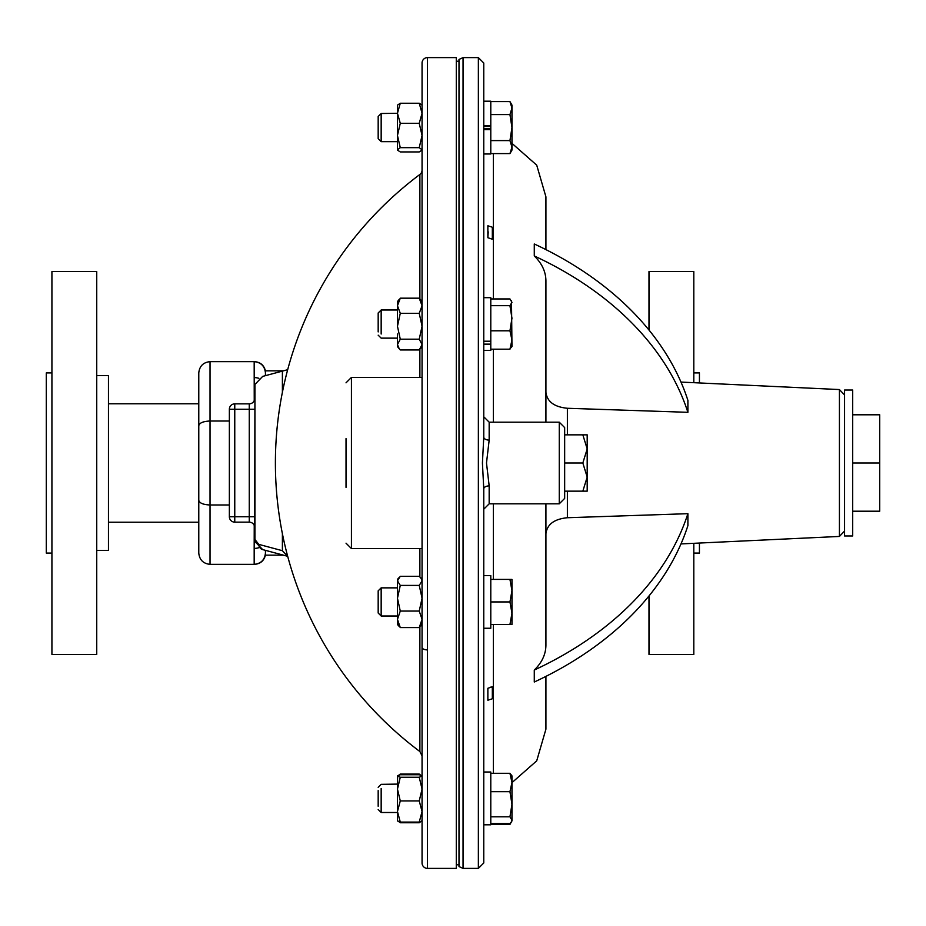 <?xml version="1.0" encoding="UTF-8"?>
<svg xmlns="http://www.w3.org/2000/svg" width="926" height="926" viewBox="0 0 926 926"><rect width="100%" height="100%" fill="white"/><g stroke="black" fill="none" stroke-linecap="round" stroke-linejoin="round"><path stroke-width="1.39" d="M51.925 372.912L46.3 372.912L46.3 553.088L51.925 553.088M96.744 654.439L96.744 271.561L51.925 271.561L51.925 654.439L96.744 654.439M96.744 550.38L108.458 550.38L108.458 375.62L96.744 375.62M381.165 141.655L381.165 113.504L378.178 116.479L378.178 138.68L381.165 141.655L397.462 141.655M534.279 255.958L534.279 243.978A360.353 254.8 180 0 1 687.891 400.345L687.891 412.313A360.353 254.8 180 0 0 534.279 255.958C541.93 263.378 545.819 271.677 545.923 280.879L545.923 422.187M545.923 392.3C547.104 401.652 554.257 406.977 567.383 408.273L687.891 412.313M545.923 249.626L545.923 196.844L545.923 249.626M487.863 688.273A360.353 254.8 180 0 0 492.331 686.779L492.331 698.76A360.353 254.8 180 0 1 487.863 700.241L487.863 688.273L492.331 686.779L489.947 687.347M489.171 503.813L559.258 503.813L559.258 422.187L489.171 422.187L489.171 440.105L486.497 463L489.171 485.895L489.171 503.813L483.766 509.219M478.36 868.391L463.046 868.391L463.046 57.609L478.36 57.609L478.36 868.391L483.766 862.986L483.766 488.928L482.423 463L483.766 437.072L483.766 416.781L489.171 422.187M582.836 463L587.188 448.925L582.836 434.85L564.663 434.85L564.663 427.592L564.663 498.408L564.663 491.15L582.836 491.15L587.188 477.075L582.836 463L564.663 463M463.046 868.391L458.995 866.562L458.995 59.438L463.046 57.609M456.286 868.391L427.465 868.391A5.406 5.406 0 0 1 422.059 862.986L422.059 63.014A5.406 5.406 0 0 1 427.465 57.609L456.286 57.609L456.286 868.391M419.883 298.878L419.883 174.458A5.406 5.406 0 0 0 422.059 170.129M419.883 377.414L419.883 349.252M346.023 487.389L346.023 438.611M852.672 535.969L844.57 535.969L844.57 390.031L852.672 390.031L852.672 535.969M378.178 790.572L378.178 806.268M381.165 788.466L381.165 812.496L397.462 812.496L397.462 811.512L400.275 822.091L397.462 820.934L397.462 789.091L400.275 800.932L397.462 811.512M378.178 331.913L378.178 312.965L381.165 309.99L381.165 334.02M381.165 587.86L381.165 616.01L378.178 613.035L378.178 590.834L381.165 587.86L397.462 587.86M381.165 616.01L397.462 616.01M283.414 370.84L265.438 370.84C263.945 365.133 260.252 362.066 254.372 361.649M254.233 400.588L254.175 361.649C260.97 362.367 264.72 366.117 265.438 372.912L265.438 370.84M283.414 555.16L265.438 555.16L265.438 550.345L265.438 553.088C264.72 559.883 260.97 563.633 254.175 564.351L210.028 564.351C203.245 563.633 199.495 559.883 198.777 553.088L198.777 372.912C199.495 366.117 203.245 362.367 210.028 361.649C203.245 362.367 199.495 366.117 198.777 372.912M265.438 372.912L265.438 375.655M229.359 421.017L210.028 421.017C203.245 421.318 199.495 422.869 198.777 425.682M229.359 504.983L210.028 504.983L210.028 564.351C203.245 563.633 199.495 559.883 198.777 553.088M254.175 361.649L210.028 361.649L210.028 504.983C203.245 504.682 199.495 503.131 198.777 500.318M254.175 564.351L254.175 548.4A11.262 7.964 -0 0 0 258.84 547.694M254.175 377.6A11.262 7.964 0 0 1 258.84 378.306M381.165 314.111L381.165 309.99L397.462 309.99M397.462 326.241L397.462 305.742L400.275 313.301L397.462 326.241L400.275 339.182L397.462 344.565L399.256 348.801L397.462 346.59L397.462 334.02M378.178 316.217L378.178 312.965M422.059 150.105L419.235 151.933L400.275 151.933L397.462 150.105L397.462 105.066M422.059 105.066L419.235 103.237L400.275 103.237L397.462 113.273L400.275 123.308L397.462 135.485L400.275 147.662L419.235 147.662L422.059 135.485L419.235 123.308L400.275 123.308M419.235 103.237L422.059 113.273L419.235 123.308M422.059 149.804L419.235 147.662M397.462 149.804L400.275 147.662M397.462 105.17L400.275 103.237M378.178 787.32L381.165 784.345L397.462 784.102M422.059 820.633L419.235 822.763L400.275 822.763L397.462 820.633M422.059 776.196L419.235 774.067L400.275 774.067L397.462 776.196M421.897 775.71L419.235 774.738L400.275 774.738L397.462 776L400.275 777.261L397.462 789.091L397.624 775.71M400.275 774.067L399.882 774.842M419.235 774.067L419.628 774.842M421.897 821.119L419.235 822.091L400.275 822.091M483.766 341.208L490.792 341.208L490.792 350.456L483.766 350.456L483.766 437.072L483.766 63.014L478.36 57.609M490.792 341.243L490.792 297.674L483.766 297.674L483.766 153.982L490.792 153.982L490.792 101.189L483.766 101.189M483.766 344.136L490.792 344.136M490.792 128.714L483.766 128.714M490.792 126.445L483.766 126.445M483.766 125.508L490.792 125.508M483.766 129.652L490.792 129.652M483.766 824.811L490.792 824.811L490.792 772.018L483.766 772.018M490.792 349.183L509.948 349.183L511.962 345.815L511.499 347.377M490.792 330.802L509.948 330.802L511.962 339.992L509.948 349.183M490.792 305.673L509.948 305.673L511.962 318.231L509.948 330.802M490.792 298.948L509.948 298.948L511.962 302.316L509.948 305.673M511.962 346.59L511.499 300.753M490.792 153.589L509.948 153.589L511.962 147.084L511.962 150.105L511.962 147.084L509.948 140.59L490.792 140.59M490.792 114.581L509.948 114.581L511.962 127.58L509.948 140.59M490.792 101.582L509.948 101.582L511.962 108.076L509.948 114.581M511.418 104.8L509.948 101.582L511.962 105.066L511.962 108.076L511.962 105.066M511.962 147.084L511.962 108.076M490.792 824.418L509.948 824.418L510.886 822.589M490.792 773.303L509.948 773.303L511.962 782.493L509.948 791.684L511.962 804.243L509.948 816.801L511.962 820.17L511.499 821.732L509.948 823.538L490.792 823.538M509.948 824.418L511.962 820.934L511.962 775.895L509.948 773.303M490.792 816.801L509.948 816.801M490.792 791.684L509.948 791.684M852.672 511.198L879.7 511.198L879.7 463L852.672 463M852.672 414.802L879.7 414.802L879.7 463M254.673 516.743L249.268 516.743L249.268 522.148A5.406 5.406 0 0 1 254.673 527.542A5.406 5.406 0 0 0 249.268 522.148L234.764 522.148A5.406 5.406 0 0 1 229.359 516.743L229.359 409.257A5.406 5.406 0 0 1 234.764 403.852L234.764 409.257L229.359 409.257M254.673 409.257L234.764 409.257L234.764 516.743L249.268 516.743L249.268 403.852L234.764 403.852M249.268 403.852A5.406 5.406 0 0 0 254.673 398.458M254.673 539.163L258.817 544.384A5.406 5.255 105 0 0 262.683 549.604L254.951 541.594L254.673 539.163L254.951 384.406L254.951 540.379A5.406 3.773 -13 0 0 254.951 541.594A10.811 10.811 0 0 1 254.673 539.163M254.673 386.837A10.811 10.811 0 0 1 254.685 386.258M287.511 556.26L262.683 549.604L287.662 556.294L282.395 550.704L282.395 533.7M282.395 392.3L282.395 371.118L287.685 369.694M282.395 371.118L262.683 376.396L254.951 384.406M419.883 174.458A360.353 360.353 0 0 0 419.883 751.542L419.883 626.995M419.883 576.875L419.883 548.586M489.171 440.105A5.406 3.033 -0 0 1 483.766 437.072M483.766 488.928A5.406 3.033 180 0 1 489.171 485.895M492.331 239.221L492.331 227.24A360.353 254.8 180 0 0 487.863 225.759L487.863 237.727L492.331 239.221A360.353 254.8 180 0 0 487.863 237.727L488.233 231.859M545.923 645.121L545.923 533.7C547.104 524.347 554.257 519.023 567.383 517.727L687.891 513.687L687.891 525.655A360.353 254.8 180 0 1 534.279 682.022L534.279 670.042C541.93 662.622 545.819 654.323 545.923 645.121L545.923 503.813M545.923 676.374L545.923 729.156L545.923 676.374M567.383 491.15L567.383 517.727L687.891 513.687A360.353 254.8 180 0 1 534.279 670.042M582.836 434.85L587.188 434.85L587.188 491.15L582.836 491.15M422.059 776L419.235 777.261L422.059 789.091L419.235 800.932L422.059 811.512L419.235 822.091M419.235 800.932L400.275 800.932M419.235 777.261L400.275 777.261M381.165 113.504L397.462 113.273M399.256 348.801L400.275 349.947L419.235 349.947L422.059 344.565L419.235 339.182L400.275 339.182M397.462 305.742L397.462 301.54L397.462 303.566L400.275 298.184L397.462 305.742M422.059 303.566L419.235 298.184L422.059 305.742L419.235 313.301L422.059 326.241L419.235 339.182M419.235 298.184L400.275 298.184M419.235 313.301L400.275 313.301M397.462 623.024L397.462 619.32L400.275 627.585L397.462 623.024M397.462 598.242L400.275 611.067L397.462 619.32L397.462 580.845L400.275 585.406L397.462 598.242M422.059 579.41L419.235 576.285L400.275 576.285L397.462 580.845L397.462 579.41L397.462 584.538M420.821 577.882L422.059 580.845L419.235 585.406L422.059 598.242L419.235 611.067L422.059 619.32L419.235 627.585L422.059 623.024M419.235 585.406L400.275 585.406M419.235 611.067L400.275 611.067M419.235 627.585L400.275 627.585M511.962 590.672L511.962 579.41L509.948 579.41L511.962 590.672L509.948 601.935L511.962 613.197L511.962 590.672M511.962 624.46L511.962 613.197L509.948 624.46L511.962 624.46M490.792 579.41L509.948 579.41M490.792 601.935L509.948 601.935M490.792 624.46L509.948 624.46M490.792 628.245L483.766 628.245L490.792 628.245L490.792 575.544L483.766 575.544M198.777 403.771L108.458 403.771M198.777 522.229L108.458 522.229M693.805 553.088L699.431 553.088L699.431 543.053M693.805 372.912L699.431 372.912L699.431 382.947M693.805 382.681L693.805 271.561L648.987 271.561L648.987 330.038M648.987 595.962L648.987 654.439L693.805 654.439L693.805 543.319M680.98 543.921L839.419 536.443L839.419 389.557L844.57 394.962M567.383 434.85L567.383 408.273M493.373 422.187L493.373 349.183M493.373 298.948L493.373 153.589M493.373 773.303L493.373 624.46M493.373 579.41L493.373 503.813M427.465 868.391L427.465 57.609M422.059 647.401A5.406 2.489 180 0 0 427.465 649.902M346.023 382.82L351.429 377.414L351.429 548.586L422.059 548.586M254.175 548.4L254.233 525.412M229.359 516.743L234.764 516.743L234.764 522.148M258.817 544.384L282.395 550.704M839.419 389.557L680.98 382.079M511.962 143.356L536.721 165.164L545.923 196.844M559.258 422.187L564.663 427.592M458.995 864.791L456.286 864.791M351.429 548.586L346.023 543.18M378.178 335.166L381.165 338.14L397.462 338.14M265.438 555.16C263.945 560.867 260.252 563.934 254.372 564.351M378.178 809.521L381.165 812.496M511.962 150.105L509.948 153.589M511.962 820.934L511.499 821.732M511.962 775.895L511.499 775.097M419.883 751.542L422.059 755.871M351.429 377.414L422.059 377.414M458.995 61.209L456.286 61.209M559.258 503.813L564.663 498.408M511.962 782.644L536.721 760.836L545.923 729.156M839.419 536.443L844.57 531.038M397.462 301.54L399.256 299.329M422.059 301.54L420.265 299.329M422.059 346.59L420.265 348.801M397.462 624.46L398.701 625.988M397.462 579.41L398.701 577.882M422.059 624.46L420.821 625.988"/></g></svg>
